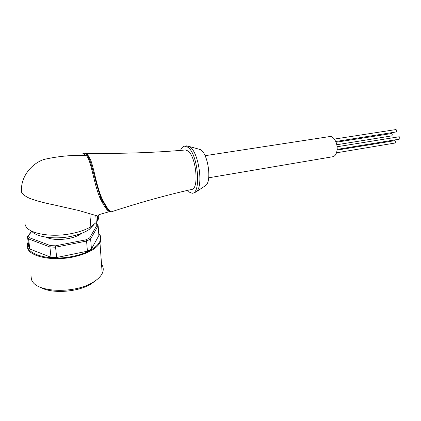 <?xml version="1.0" encoding="UTF-8"?>
<svg xmlns="http://www.w3.org/2000/svg" width="421" height="421" viewBox="0 0 421 421"><rect width="100%" height="100%" fill="white"/><g stroke="black" fill="none" stroke-linecap="round" stroke-linejoin="round"><path stroke-width="0.63" d="M337.089 146.75L399.25 136.746C400.145 137.683 400.155 138.493 399.287 139.177L337.137 149.402M334.353 139.083L396.029 129.547C396.924 130.478 396.929 131.289 396.061 131.973L335.748 141.514M336.053 142.251L391.588 133.525C392.461 134.446 392.472 135.246 391.625 135.92L336.779 144.745M337.079 150.087L394.751 140.661C395.629 141.588 395.645 142.387 394.798 143.061L336.5 152.807M81.327 233.445C74.443 239.291 54.425 241.517 46.263 237.218M97.104 224.94L95.767 223.072L96.656 223.64L98.156 225.735L97.104 224.94L89.641 237.933L90.631 238.96L86.584 241.059L86.021 239.807L89.641 237.933M28.833 236.702L29.407 237.702L28.581 238.896L27.502 236.613L28.444 235.671L28.833 236.702M91.425 249.048L90.631 238.96L98.156 225.735L98.872 235.492L91.425 249.048L87.41 251.205L56.646 257.499L51.004 257.284L49.904 246.98L50.425 245.627L55.493 245.822L55.583 247.195L49.904 246.98L28.581 238.896L29.796 249.016L28.717 246.674L27.502 236.613L31.686 231.213M101.529 264.162L101.819 264.583C103.571 267.319 103.703 270.271 102.208 273.44C100.672 276.55 97.661 279.465 93.167 282.186C75.817 293.432 38.737 292.916 32.349 281.339L31.475 279.744L30.917 275.16M329.622 136.578L329.785 136.551C333.616 135.799 337.779 143.161 337.121 149.687C336.653 153.839 335.19 156.191 332.737 156.744L208.684 177.804M204.595 186.219L206.053 185.245C211.795 180.341 207.953 154.075 200.828 149.829L198.286 148.987M192.418 193.213L194.255 192.886L196.554 191.587C203.554 185.619 198.617 152.149 189.897 146.882L186.535 145.887M187.15 190.471L188.403 191.771L192.176 193.26C201.585 193.576 197.933 153.439 187.782 147.192L184.687 146.155C182.982 146.376 181.609 147.787 180.577 150.392M111.628 211.71L111.618 211.71C109.739 212.005 106.46 207.469 101.803 198.096L101.366 197.091C98.256 189.682 95.504 177.862 94.625 174.11C93.883 170.684 91.652 162.29 90.652 160.033L87.789 154.875L85.384 153.26C85.579 152.902 84.616 153.123 82.505 153.923M111.818 211.642L111.639 211.71C139.688 202.543 166.369 195.123 191.681 189.434C199.349 189.029 196.197 156.207 187.834 150.892L185.472 149.981C154.36 152.723 120.995 153.812 85.379 153.255L84.521 153.181M99.877 197.507L102.971 200.659M31.57 231.082C36.259 237.102 54.472 239.696 70.533 236.449C78.395 234.876 84.616 232.55 89.194 229.466L94.041 224.551M98.456 215.063C99.051 216.936 98.703 218.894 97.419 220.936L96.256 222.462L90.847 226.756C85.758 229.771 79.201 232.066 71.175 233.644C50.183 237.912 26.912 233.223 25.307 224.84L25.307 224.84M104.319 203.296L100.829 199.886M82.784 153.928L83.947 153.96L86.331 155.565C91.178 160.101 93.441 182.13 99.798 197.549L100.151 198.37C104.692 207.469 107.976 211.837 110.007 211.479L99.851 214.389L98.167 215.347L97.735 216.084M98.614 214.936C99.03 215.789 98.814 216.178 97.956 216.105L78.68 210.484L53.883 204.869C44.905 203.075 37.148 201.028 30.622 198.712C26.612 197.191 23.629 195.091 21.66 192.413C19.95 178.983 29.654 164.522 43.805 159.485C58.256 156.191 72.428 154.886 86.331 155.565M111.07 211.579C109.197 212.216 105.85 207.721 101.04 198.107L100.693 197.291C92.946 175.799 89.915 148.297 82.579 153.923M96.372 280.039L91.262 283.854C77.985 292.279 51.23 294.09 40.158 287.143M51.004 257.284L29.796 249.016M87.41 251.205L86.584 241.059L55.583 247.195L56.646 257.499M86.021 239.807L55.493 245.822M50.425 245.627L29.407 237.702M28.444 235.671L31.796 231.334M28.165 242.086C22.124 253.168 48.047 261.904 73.301 256.257C93.867 252.179 105.334 240.986 98.74 233.687M99.866 234.902C101.408 237.36 101.445 239.991 99.972 242.796C96.214 249.032 87.379 253.737 73.47 256.915C53.404 261.309 30.838 257.015 27.691 248.59M107.644 208.416L106.239 208.753M90.847 226.756L89.82 213.642M96.256 222.462L95.82 215.584M100.151 198.37L101.714 197.896M99.798 197.549L101.366 197.091M98.714 233.35C101.219 236.197 101.64 239.344 99.972 242.796L102.208 273.44M205.08 155.696L329.785 136.551M200.433 149.571L189.418 146.561M186.787 145.85L184.687 146.155M97.419 220.936L97.672 216.073M89.194 229.466L92.378 225.782M82.89 153.928L83.911 153.949M206.053 185.245L196.554 191.587M91.262 283.854L93.167 282.186"/></g></svg>
